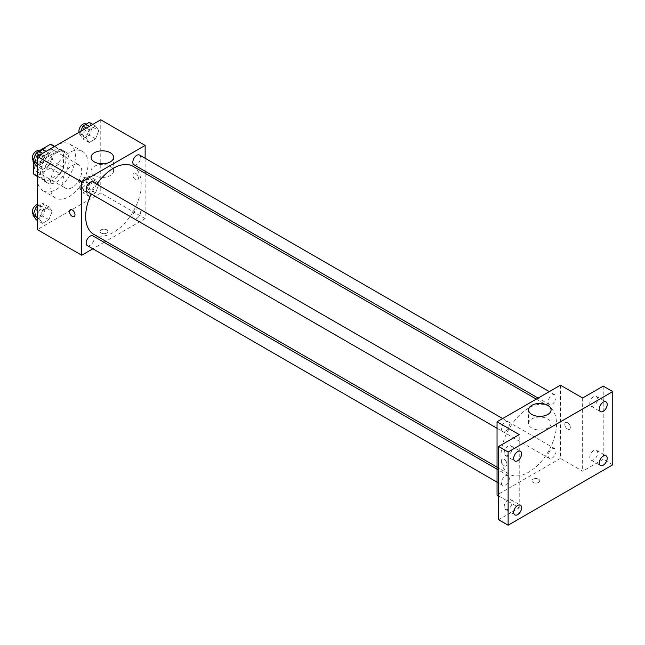 <?xml version="1.0" encoding="UTF-8"?>
<svg xmlns="http://www.w3.org/2000/svg" width="645" height="645" viewBox="0 0 645 645"><rect width="100%" height="100%" fill="white"/><g stroke="black" fill="none" stroke-linecap="round" stroke-linejoin="round"><path stroke-width="0.48" stroke-dasharray="3.23 2.42" d="M62.718 182.027A13.448 7.764 120 0 0 65.5 188.179A13.448 7.764 120 0 0 78.948 180.415A13.448 7.764 120 0 0 78.948 164.886A13.448 7.764 120 0 0 68.588 168.49A13.448 7.764 120 0 0 62.718 182.027M34.185 165.547A13.448 7.764 120 0 0 36.967 171.707A13.448 7.764 120 0 0 50.423 163.943A13.448 7.764 120 0 0 50.423 148.415A13.448 7.764 120 0 0 40.054 152.018A13.448 7.764 120 0 0 34.185 165.547M63.508 151.898L53.995 146.407L53.995 161.814A17.359 10.022 120 0 1 50.366 168.103L59.88 173.594A17.359 10.022 120 0 0 63.508 167.305L63.508 151.898A17.359 10.022 120 0 0 61.888 150.519A17.359 10.022 120 0 0 59.88 149.801L46.537 157.509L37.023 152.018L38.998 150.874M53.995 146.407A17.359 10.022 120 0 0 52.374 145.028M50.366 168.103L37.023 175.811A17.359 10.022 120 0 1 35.015 175.093M33.395 161.855L33.395 158.307A17.359 10.022 120 0 1 37.023 152.018M59.88 173.594L46.537 181.301L37.023 175.811M37.354 176.004L42.901 179.205L42.901 163.798L33.395 158.307M42.901 179.205A17.359 10.022 120 0 0 44.529 180.584A17.359 10.022 120 0 0 46.537 181.301M46.537 157.509A17.359 10.022 120 0 0 42.901 163.798M53.204 180.197A17.931 10.352 -60 0 1 44.239 181.084A17.931 10.352 -60 0 1 44.239 160.371A17.931 10.352 -60 0 1 62.17 150.019A17.931 10.352 -60 0 1 64.919 164.386A17.931 10.352 -60 0 1 53.204 180.197M56.373 182.027A17.931 10.352 120 0 0 68.088 166.216A17.931 10.352 120 0 0 65.339 151.849A17.931 10.352 120 0 0 51.519 156.654A17.931 10.352 120 0 0 43.691 174.698A17.931 10.352 120 0 0 47.407 182.914A17.931 10.352 120 0 0 56.373 182.027M59.88 149.801L54.333 146.6M63.508 167.305L53.995 161.814M37.354 178.367A26.896 15.528 120 0 0 42.925 190.678A26.896 15.528 120 0 0 69.829 175.15A26.896 15.528 120 0 0 69.829 144.085A26.896 15.528 120 0 0 49.093 151.293A26.896 15.528 120 0 0 37.354 178.367M50.036 185.687A26.896 15.528 120 0 0 55.607 197.999A26.896 15.528 120 0 0 82.504 182.47A26.896 15.528 120 0 0 82.504 151.406A26.896 15.528 120 0 0 61.775 158.614A26.896 15.528 120 0 0 50.036 185.687M98.798 184.478L95.589 192.734L89.187 196.427L85.987 191.871L89.187 183.615L95.589 179.915L98.798 184.478L95.589 192.734L89.187 196.427L85.987 191.871L89.187 183.615L95.589 179.915L98.798 184.478L92.453 180.818L89.252 189.074L82.842 192.766L79.641 188.211L82.842 179.955L89.252 176.254L92.453 180.818M98.798 130.588L95.589 138.844L89.187 142.545L85.987 137.99L89.187 129.734L95.589 126.033L98.798 130.588L95.589 138.844L89.187 142.545L85.987 137.99L89.187 129.734L95.589 126.033L98.798 130.588L92.453 126.928L89.252 135.184L82.842 138.885L79.641 134.329L80.81 131.306M100.757 119.793L100.757 193.008L37.354 229.612M52.132 211.415L48.923 219.671L42.522 223.372L39.321 218.816L42.522 210.56L48.923 206.86L52.132 211.415L48.923 219.671L42.522 223.372L39.321 218.816L42.522 210.56L48.923 206.86L52.132 211.415L45.787 207.755L42.586 216.011L36.176 219.711M52.132 157.533L48.923 165.789L42.522 169.49L39.321 164.927L42.522 156.671L48.923 152.978L52.132 157.533L48.923 165.789L42.522 169.49L39.321 164.927L42.522 156.671L48.923 152.978L52.132 157.533L45.787 153.873L42.586 162.129L36.176 165.829M145.141 173.279L145.141 218.631L100.757 193.008M145.141 218.631L105.869 241.303M104.079 242.335L92.872 248.809M101.152 233.047A3.926 2.266 0 0 0 105.433 233.538A3.926 2.266 0 0 0 107.852 231.442A3.926 2.266 0 0 0 103.926 229.177A3.926 2.266 0 0 0 100.007 231.442A3.926 2.266 0 0 0 101.152 233.047A3.926 2.266 0 0 0 105.433 233.53A3.926 2.266 0 0 0 107.852 231.442A3.926 2.266 0 0 0 103.926 229.177A3.926 2.266 0 0 0 100.007 231.442A3.926 2.266 0 0 0 101.152 233.039M93.799 234.337A39.272 22.672 120 0 0 133.08 211.665A39.272 22.672 120 0 0 133.08 166.313M96.806 184.252A39.272 22.672 120 0 0 91.203 193.96M145.141 158.275L145.141 171.215M133.966 164.765A5.603 3.233 120 0 0 139.578 161.532A5.603 3.233 120 0 0 139.578 155.058M132.814 216.083A5.603 3.233 120 0 0 133.966 218.655A5.603 3.233 120 0 0 139.578 215.414A5.603 3.233 120 0 0 139.578 208.948A5.603 3.233 120 0 0 135.256 210.447A5.603 3.233 120 0 0 132.814 216.083M87.301 245.592A5.603 3.233 120 0 0 92.912 242.359A5.603 3.233 120 0 0 92.912 235.885M92.912 182.003A5.603 3.233 -60 0 1 94.073 184.567A5.603 3.233 -60 0 1 91.622 190.21A5.603 3.233 -60 0 1 87.301 191.71M132.854 174.932A3.926 2.266 -120 0 0 134.571 178.883A3.926 2.266 -120 0 0 137.595 179.931A3.926 2.266 -120 0 0 137.595 175.4A3.926 2.266 -120 0 0 133.668 173.134A3.926 2.266 -120 0 0 132.854 174.932A3.926 2.266 -120 0 0 134.563 178.883A3.926 2.266 -120 0 0 137.587 179.931A3.926 2.266 -120 0 0 137.587 175.4A3.926 2.266 -120 0 0 133.668 173.134A3.926 2.266 -120 0 0 132.854 174.932M70.265 209.738L70.265 209.738A3.926 2.266 60 0 1 73.288 210.794A3.926 2.266 60 0 1 75.005 214.737A3.926 2.266 60 0 1 74.191 216.535L74.191 216.535M94.396 175.521A11.247 6.49 180 0 1 91.098 170.933A11.247 6.49 180 0 1 102.345 164.443A11.247 6.49 180 0 1 113.585 170.933A11.247 6.49 180 0 1 106.651 176.932A11.247 6.49 180 0 1 94.396 175.521M500.972 456.128A39.272 22.672 120 0 0 509.099 474.107A39.272 22.672 120 0 0 548.379 451.435A39.272 22.672 120 0 0 548.379 406.084A39.272 22.672 120 0 0 518.112 416.606A39.272 22.672 120 0 0 500.972 456.128M509.373 424.337A5.603 3.233 -60 0 1 506.922 429.981A5.603 3.233 -60 0 1 502.6 431.481A5.603 3.233 -60 0 1 502.6 425.007A5.603 3.233 -60 0 1 508.212 421.774A5.603 3.233 -60 0 1 509.373 424.337M548.113 455.854A5.603 3.233 120 0 0 549.266 458.426A5.603 3.233 120 0 0 554.877 455.185A5.603 3.233 120 0 0 554.877 448.718A5.603 3.233 120 0 0 550.556 450.218A5.603 3.233 120 0 0 548.113 455.854M501.447 482.799A5.603 3.233 120 0 0 502.6 485.363A5.603 3.233 120 0 0 508.212 482.129A5.603 3.233 120 0 0 508.212 475.655A5.603 3.233 120 0 0 503.89 477.163A5.603 3.233 120 0 0 501.447 482.799M548.113 401.972A5.603 3.233 120 0 0 549.266 404.536A5.603 3.233 120 0 0 554.877 401.303A5.603 3.233 120 0 0 554.877 394.829A5.603 3.233 120 0 0 550.556 396.328A5.603 3.233 120 0 0 548.113 401.972M560.441 385.186L560.441 458.401L497.037 495.005M612.75 464.811L603.236 459.313L582.637 471.213L560.441 458.401M498.625 495.924L519.225 507.817L498.625 519.717M533.093 482.42A3.926 2.266 0 0 0 537.366 482.912A3.926 2.266 0 0 0 539.792 480.815A3.926 2.266 0 0 0 535.866 478.558A3.926 2.266 0 0 0 531.94 480.815A3.926 2.266 0 0 0 533.093 482.42A3.926 2.266 0 0 0 537.366 482.912A3.926 2.266 0 0 0 539.792 480.815A3.926 2.266 0 0 0 535.866 478.55A3.926 2.266 0 0 0 531.94 480.815A3.926 2.266 0 0 0 533.093 482.42M582.637 397.997L582.637 471.213M564.794 424.305A3.926 2.266 -120 0 0 566.504 428.256A3.926 2.266 -120 0 0 569.527 429.304A3.926 2.266 -120 0 0 569.527 424.773A3.926 2.266 -120 0 0 565.609 422.515A3.926 2.266 -120 0 0 564.794 424.305A3.926 2.266 -120 0 0 566.504 428.256A3.926 2.266 -120 0 0 569.527 429.304A3.926 2.266 -120 0 0 569.527 424.781A3.926 2.266 -120 0 0 565.601 422.515A3.926 2.266 -120 0 0 564.794 424.305M519.225 507.817L519.225 434.609M506.938 464.118A3.926 2.266 60 0 1 506.123 465.916A3.926 2.266 60 0 1 502.205 463.65A3.926 2.266 60 0 1 502.205 459.119A3.926 2.266 60 0 1 505.228 460.167A3.926 2.266 60 0 1 506.938 464.118A3.926 2.266 60 0 1 506.123 465.908A3.926 2.266 60 0 1 502.205 463.65A3.926 2.266 60 0 1 502.205 459.119A3.926 2.266 60 0 1 505.228 460.167A3.926 2.266 60 0 1 506.938 464.118M531.883 428.103A11.247 6.49 180 0 1 528.594 423.515A11.247 6.49 180 0 1 539.833 417.025A11.247 6.49 180 0 1 551.08 423.515A11.247 6.49 180 0 1 544.138 429.514A11.247 6.49 180 0 1 531.883 428.103M593.731 450.565A5.603 3.233 120 0 0 590.07 455.507A5.603 3.233 120 0 0 590.925 459.998A5.603 3.233 120 0 0 596.528 456.765A5.603 3.233 120 0 0 596.528 450.291A5.603 3.233 120 0 0 593.731 450.565M593.731 396.683A5.603 3.233 120 0 0 590.07 401.617A5.603 3.233 120 0 0 590.925 406.108A5.603 3.233 120 0 0 596.528 402.875A5.603 3.233 120 0 0 596.528 396.401A5.603 3.233 120 0 0 593.731 396.683M603.236 386.105L603.236 459.313M508.131 499.988A5.603 3.233 120 0 0 504.471 504.922A5.603 3.233 120 0 0 505.333 509.413A5.603 3.233 120 0 0 510.937 506.18A5.603 3.233 120 0 0 510.937 499.706A5.603 3.233 120 0 0 508.131 499.988M508.131 446.098A5.603 3.233 120 0 0 504.471 451.04A5.603 3.233 120 0 0 505.333 455.531A5.603 3.233 120 0 0 510.937 452.298A5.603 3.233 120 0 0 510.937 445.824A5.603 3.233 120 0 0 508.131 446.098M42.586 149.317L45.787 153.873M35.419 159.855A5.603 3.233 120 0 0 36.58 162.427A5.603 3.233 120 0 0 42.183 159.186A5.603 3.233 120 0 0 42.183 152.72A5.603 3.233 120 0 0 37.87 154.22A5.603 3.233 120 0 0 35.419 159.855M48.923 165.789L42.586 162.129M42.522 169.49L37.354 166.507M39.321 164.927L37.354 163.798M42.522 156.671L39.7 155.042M48.923 152.978L46.101 151.349M33.274 160.508A5.603 3.233 120 0 0 33.411 160.597A5.603 3.233 120 0 0 39.014 157.356A5.603 3.233 120 0 0 39.014 150.89M89.252 122.373L92.453 126.928M82.084 132.918A5.603 3.233 120 0 0 83.245 135.482A5.603 3.233 120 0 0 88.849 132.249A5.603 3.233 120 0 0 88.849 125.775A5.603 3.233 120 0 0 84.535 127.275A5.603 3.233 120 0 0 82.084 132.918M95.589 138.844L89.252 135.184M89.187 142.545L82.842 138.885M85.987 137.99L79.641 134.329M89.187 129.734L86.366 128.105M95.589 126.033L92.767 124.404M79.085 132.306A5.603 3.233 120 0 0 80.077 133.652A5.603 3.233 120 0 0 85.68 130.419A5.603 3.233 120 0 0 85.68 123.945M37.354 206.223L42.586 203.199L45.787 207.755M35.419 213.745A5.603 3.233 120 0 0 36.58 216.309A5.603 3.233 120 0 0 42.183 213.076A5.603 3.233 120 0 0 42.183 206.602A5.603 3.233 120 0 0 37.87 208.101A5.603 3.233 120 0 0 35.419 213.745M48.923 219.671L42.586 216.011M42.522 223.372L37.354 220.388M39.321 218.816L37.354 217.679M42.522 210.56L37.354 207.577M48.923 206.86L42.586 203.199M33.274 214.39A5.603 3.233 120 0 0 33.411 214.479A5.603 3.233 120 0 0 39.014 211.246A5.603 3.233 120 0 0 39.014 204.771A5.603 3.233 120 0 0 37.354 204.586M82.084 186.8A5.603 3.233 120 0 0 83.245 189.364A5.603 3.233 120 0 0 88.849 186.131A5.603 3.233 120 0 0 88.849 179.657A5.603 3.233 120 0 0 84.535 181.164A5.603 3.233 120 0 0 82.084 186.8M95.589 192.734L89.252 189.074M89.187 196.427L82.842 192.766M85.987 191.871L79.641 188.211M89.187 183.615L82.842 179.955M95.589 179.915L89.252 176.254M78.916 184.97A5.603 3.233 120 0 0 80.077 187.534A5.603 3.233 120 0 0 85.68 184.301A5.603 3.233 120 0 0 85.68 177.827A5.603 3.233 120 0 0 81.359 179.334A5.603 3.233 120 0 0 78.916 184.97M36.967 171.707L65.5 188.179M50.423 148.415L78.948 164.886M65.339 151.849L62.17 150.019M47.407 182.914L44.239 181.084M61.888 150.519L54.712 146.375M44.529 180.584L37.354 176.448M82.504 151.406L69.829 144.085M55.607 197.999L42.925 190.678M113.585 170.933L113.585 157.316M91.098 170.933L91.098 157.316M548.379 406.084L536.309 399.118M509.099 474.107L497.037 467.141M497.037 428.264L502.6 431.481M502.64 418.557L508.212 421.774M554.877 448.718L139.578 208.948M549.266 458.426L133.966 218.655M508.212 475.655L497.037 469.205M502.6 485.363L497.037 482.154M554.877 394.829L549.306 391.62M549.266 404.536L538.099 398.086M551.08 423.515L551.08 409.897M528.594 423.515L528.594 409.897M590.925 459.998L600.439 465.488M596.528 450.291L606.042 455.781M505.333 509.413L514.839 514.904M510.937 499.706L520.442 505.196M505.333 455.531L514.839 461.022M510.937 445.824L520.442 451.315M590.925 406.108L600.439 411.599M596.528 396.401L606.042 401.9M42.183 152.72L39.442 151.132M36.58 162.427L33.411 160.597M88.849 125.775L86.108 124.187M83.245 135.482L80.077 133.652M42.183 206.602L39.014 204.771M36.58 216.309L33.411 214.479M88.849 179.657L85.68 177.827M83.245 189.364L80.077 187.534"/><path stroke-width="0.97" d="M38.998 150.874L50.366 144.311A17.359 10.022 120 0 1 52.374 145.028L54.712 146.375M37.354 176.004L33.395 173.715A17.359 10.022 120 0 0 35.015 175.093L37.354 176.448M33.395 173.715L33.395 161.855M54.333 146.6L50.366 144.311M92.872 248.809L81.738 255.235L37.354 229.612L37.354 156.396L100.757 119.793L145.141 145.415L145.141 158.275M105.869 241.303L104.079 242.335M91.203 193.96A39.272 22.672 120 0 0 85.672 216.357A39.272 22.672 120 0 0 93.799 234.337L497.037 467.141M536.309 399.118L133.08 166.313A39.272 22.672 120 0 0 96.806 184.252M145.141 171.215L145.141 173.279M81.738 255.235L81.738 182.019L145.141 145.415M549.306 391.62L139.578 155.058A5.603 3.233 120 0 0 135.256 156.558A5.603 3.233 120 0 0 132.814 162.201A5.603 3.233 120 0 0 133.966 164.765L538.099 398.086M497.037 469.205L92.912 235.885A5.603 3.233 120 0 0 88.591 237.392A5.603 3.233 120 0 0 86.148 243.028A5.603 3.233 120 0 0 87.301 245.592L497.037 482.154M497.037 428.264L87.301 191.71A5.603 3.233 -60 0 1 87.301 185.236A5.603 3.233 -60 0 1 92.912 182.003L502.64 418.557M81.738 182.019L37.354 156.396M94.396 161.903A11.247 6.49 180 0 1 91.098 157.316A11.247 6.49 180 0 1 102.345 150.825A11.247 6.49 180 0 1 113.585 157.316A11.247 6.49 180 0 1 106.651 163.314A11.247 6.49 180 0 1 94.396 161.903M74.997 214.737A3.926 2.266 60 0 1 74.191 216.535A3.926 2.266 60 0 1 70.265 214.269A3.926 2.266 60 0 1 70.265 209.738A3.926 2.266 60 0 1 73.288 210.794A3.926 2.266 60 0 1 74.997 214.737M74.191 216.535A3.926 2.266 60 0 1 70.265 214.269A3.926 2.266 60 0 1 70.265 209.738M498.625 495.924L497.037 495.005L497.037 421.798L560.441 385.186L582.637 397.997L603.236 386.105L612.75 391.596L612.75 464.811L508.131 525.207L498.625 519.717L498.625 446.501L519.225 434.609L497.037 421.798M508.131 525.207L508.131 451.992L498.625 446.501M508.131 451.992L612.75 391.596M531.883 414.485A11.247 6.49 180 0 1 528.594 409.897A11.247 6.49 180 0 1 539.833 403.407A11.247 6.49 180 0 1 551.08 409.897A11.247 6.49 180 0 1 544.138 415.896A11.247 6.49 180 0 1 531.883 414.485M603.236 411.325A5.603 3.233 -60 0 1 600.439 411.599A5.603 3.233 -60 0 1 599.576 407.108A5.603 3.233 -60 0 1 603.236 402.174A5.603 3.233 -60 0 1 606.042 401.9A5.603 3.233 -60 0 1 606.897 406.382A5.603 3.233 -60 0 1 603.236 411.325M517.645 460.74A5.603 3.233 -60 0 1 514.839 461.022A5.603 3.233 -60 0 1 513.984 456.531A5.603 3.233 -60 0 1 517.645 451.589A5.603 3.233 -60 0 1 520.442 451.315A5.603 3.233 -60 0 1 521.305 455.805A5.603 3.233 -60 0 1 517.645 460.74M517.645 514.629A5.603 3.233 -60 0 1 514.839 514.904A5.603 3.233 -60 0 1 513.984 510.413A5.603 3.233 -60 0 1 517.645 505.478A5.603 3.233 -60 0 1 520.442 505.196A5.603 3.233 -60 0 1 521.305 509.687A5.603 3.233 -60 0 1 517.645 514.629M603.236 465.206A5.603 3.233 -60 0 1 600.439 465.488A5.603 3.233 -60 0 1 599.576 460.998A5.603 3.233 -60 0 1 603.236 456.055A5.603 3.233 -60 0 1 606.042 455.781A5.603 3.233 -60 0 1 606.897 460.272A5.603 3.233 -60 0 1 603.236 465.206M37.354 166.507L36.176 165.829L32.976 161.266L36.176 153.01L42.586 149.317L46.101 151.349M37.354 163.798L32.976 161.266M39.7 155.042L36.176 153.01M39.442 151.132L39.014 150.89A5.603 3.233 120 0 0 34.693 152.389A5.603 3.233 120 0 0 32.25 158.025A5.603 3.233 120 0 0 33.274 160.508M80.81 131.306L82.842 126.073L89.252 122.373L92.767 124.404M86.366 128.105L82.842 126.073M86.108 124.187L85.68 123.945A5.603 3.233 120 0 0 81.359 125.444A5.603 3.233 120 0 0 78.916 131.088A5.603 3.233 120 0 0 79.085 132.306M37.354 220.388L36.176 219.711L32.976 215.156L36.176 206.9L37.354 206.223M37.354 217.679L32.976 215.156M37.354 207.577L36.176 206.9M37.354 204.586A5.603 3.233 120 0 0 32.25 211.915A5.603 3.233 120 0 0 33.274 214.39"/></g></svg>
